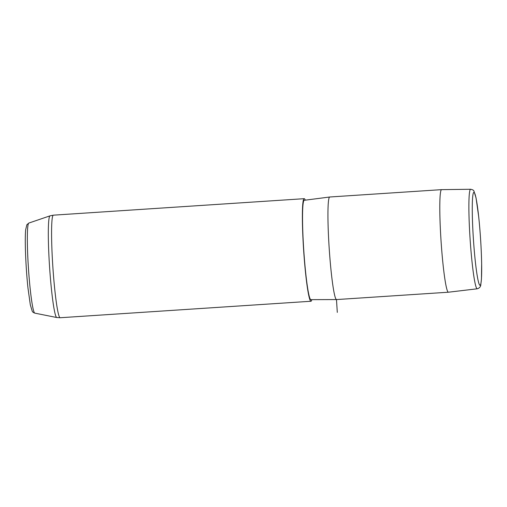 <?xml version="1.0" encoding="UTF-8"?>
<svg xmlns="http://www.w3.org/2000/svg" width="507" height="507" viewBox="0 0 507 507"><rect width="100%" height="100%" fill="white"/><g stroke="black" fill="none" stroke-linecap="round" stroke-linejoin="round"><path stroke-width="0.76" d="M477.233 288.794L448.403 292.216A51.397 3.942 -93.8 0 1 448.384 292.216A51.397 3.942 -93.8 0 1 443.112 265.117A51.397 3.942 -93.8 0 1 441.641 189.643A51.397 3.942 -93.8 0 1 441.66 189.643L470.692 189.263A49.87 3.828 86.2 0 0 472.099 262.499A49.87 3.828 86.2 0 0 477.233 288.794C479.533 288.109 480.731 286.689 480.82 284.528L481.454 278.907L481.65 263.887C481.339 248.474 480.357 232.757 478.703 216.736L476.041 197.869L473.982 191.215C473.785 190.315 472.689 189.662 470.692 189.263M336.509 299.567L310.842 299.65A49.794 3.822 86.2 0 1 305.746 273.393A49.794 3.822 86.2 0 1 304.308 200.284L329.765 197.001A51.397 3.942 86.2 0 0 329.765 197.001A51.397 3.942 86.2 0 0 331.255 272.468A51.397 3.942 86.2 0 0 336.509 299.567A51.397 3.942 86.2 0 0 336.528 299.567L448.384 292.216M305.277 200.157A51.397 3.942 86.2 0 0 304.219 198.681A51.397 3.942 86.2 0 0 305.689 274.148A51.397 3.942 86.2 0 0 310.962 301.253A51.397 3.942 86.2 0 0 311.818 299.643M336.477 299.567L337.301 312.388M478.703 216.869A46.663 3.581 86.2 0 0 472.6 197.768A46.663 3.581 86.2 0 0 475.249 260.788A46.663 3.581 86.2 0 0 481.352 279.889A46.663 3.581 86.2 0 0 478.703 216.869M34.806 313.136C33.259 312.502 32.404 311.862 32.245 311.216L30.319 304.853L27.986 288.16C25.762 267.671 24.615 239.291 25.699 229.627L26.877 224.721L28.88 223.048A45.148 3.467 86.2 0 0 30.243 289.332A45.148 3.467 86.2 0 0 34.806 313.136L56.746 317.515L60.168 317.737L310.962 301.253M28.88 223.048L50.066 215.836L53.425 215.164A51.397 3.942 86.2 0 0 54.889 290.638A51.397 3.942 86.2 0 0 60.168 317.737M50.066 215.836A50.96 3.91 86.2 0 0 51.6 290.65A50.96 3.91 86.2 0 0 56.746 317.515M329.784 196.995L441.641 189.643M53.425 215.164L304.219 198.681"/></g></svg>
